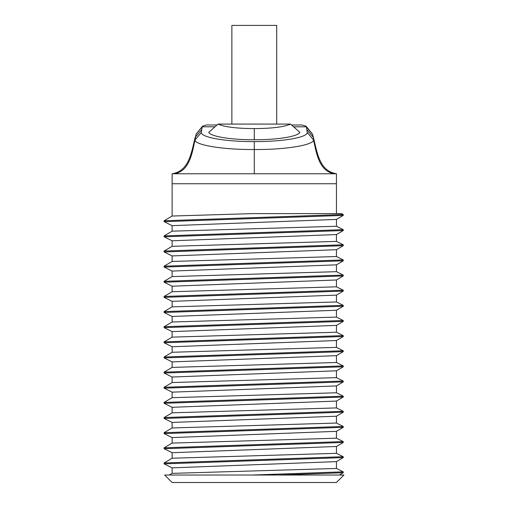 <?xml version="1.0" encoding="UTF-8"?>
<svg xmlns="http://www.w3.org/2000/svg" width="508" height="508" viewBox="0 0 508 508"><rect width="100%" height="100%" fill="white"/><g stroke="black" fill="none" stroke-linecap="round" stroke-linejoin="round"><path stroke-width="0.76" d="M299.847 132.334L299.841 132.359C297.758 136.531 277.876 139.827 254.286 139.757C230.696 139.827 210.814 136.531 208.731 132.359L218.04 124.079C224.46 126.981 236.544 128.492 254.286 128.6C272.028 128.492 284.112 126.981 290.532 124.079L218.04 124.079M299.841 132.359L290.532 124.079M231.877 124.079L231.877 25.4L276.695 25.4L276.695 124.079M202.165 127.025L201.308 132.499C201.263 137.465 225.457 141.713 254.286 141.605C283.127 141.713 307.315 137.465 307.264 132.499L306.375 126.848L312.483 134.137L313.43 137.471L313.595 140.094C313.258 145.047 285.623 149.809 254.286 149.523C222.371 149.752 195.415 145.047 194.977 140.094L196.088 134.137L202.533 126.168L196.005 134.366M291.713 124.987L302.07 125L306.038 126.168L306.375 126.848M307.264 132.499L313.601 140.056M201.308 132.499L194.97 140.056M254.286 141.605L254.286 173.78L172.129 173.78L172.129 183.744L336.442 183.744L336.442 173.78L254.286 173.78M306.953 129.756L313.43 137.471C317.354 153.327 319.513 170.942 336.442 173.78M306.407 127.025L312.566 134.366M316.065 173.78L334.245 173.78C319.494 171.209 316.592 154.483 313.595 140.094M306.038 126.168L312.483 134.137M202.533 126.168L206.502 125L216.859 124.987M201.619 129.756L195.142 137.484C191.218 153.327 189.059 170.942 172.129 173.78M251.974 475.031L343.916 475.031L336.442 482.498L172.129 482.498L164.656 475.031L251.974 475.031L343.23 471.843L343.262 472.738L339.376 475.031M277.66 475.031L343.262 472.738M169.297 475.031L172.129 473.367L172.129 467.849L164.116 463.861L164.084 462.966L172.129 458.229L172.129 452.717L164.116 448.723L164.084 447.827L172.129 443.09L172.129 437.579L164.116 433.584L164.084 432.689L172.129 427.952L172.129 422.44L164.116 418.446L164.084 417.551L172.129 412.82L172.129 407.302L164.116 403.314L164.084 402.412L172.129 397.681L172.129 392.163L164.116 388.175L164.084 387.28L172.129 382.543L172.129 377.031L164.116 373.037L164.084 372.142L172.129 367.405L172.129 361.893L164.116 357.899L164.084 357.003L172.129 352.266L172.129 346.754L164.116 342.76L164.084 341.865L172.129 337.134L172.129 331.616L164.116 327.628L164.084 326.727L172.129 321.996L172.129 316.478L164.116 312.49L164.084 311.594L172.129 306.857L172.129 301.346L164.116 297.351L164.084 296.456L172.129 291.719L172.129 286.207L164.116 282.213L164.084 281.318L172.129 276.581L172.129 271.069L164.116 267.075L164.084 266.179L172.129 261.449L172.129 255.93L164.116 251.943L164.084 251.047L172.129 246.31L172.129 240.792L164.116 236.804L164.084 235.909L172.129 231.172L172.129 225.66L164.116 221.666L164.084 220.77L343.23 214.516L343.262 215.411L336.442 219.424L336.442 226.27L343.23 229.654L343.262 230.549L336.442 234.563L336.442 241.402L343.23 244.786L343.262 245.681L336.442 249.701L336.442 256.54L343.23 259.925L343.262 260.82L336.442 264.839L336.442 271.678L343.23 275.063L343.262 275.958L336.442 279.978L336.442 286.817L343.23 290.201L343.262 291.097L336.442 295.11L336.442 301.955L343.23 305.34L343.262 306.235L336.442 310.248L336.442 317.087L343.23 320.472L343.262 321.367L336.442 325.387L336.442 332.226L343.23 335.61L343.262 336.506L336.442 340.525L336.442 347.364L343.23 350.749L343.262 351.644L336.442 355.657L336.442 362.502L343.23 365.887L343.262 366.782L336.442 370.796L336.442 377.641L343.23 381.019L343.262 381.921L336.442 385.934L336.442 392.773L343.23 396.157L343.262 397.053L336.442 401.072L336.442 407.911L343.23 411.296L343.262 412.191L336.442 416.211L336.442 423.05L343.23 426.434L343.262 427.33L336.442 431.343L336.442 438.188L343.23 441.573L343.262 442.468L336.442 446.481L336.442 453.327L343.23 456.705L343.262 457.606L336.442 461.62L336.442 468.459L343.23 471.843M164.084 462.966L343.23 456.705M336.442 453.327L172.129 458.229M164.116 463.861L343.262 457.606M172.129 467.849L336.442 461.62M164.084 447.827L343.23 441.573M336.442 438.188L172.129 443.09M164.116 448.723L343.262 442.468M172.129 452.717L336.442 446.481M164.084 432.689L343.23 426.434M336.442 423.05L172.129 427.952M164.116 433.584L343.262 427.33M172.129 437.579L336.442 431.343M164.084 417.551L343.23 411.296M336.442 407.911L172.129 412.82M164.116 418.446L343.262 412.191M172.129 422.44L336.442 416.211M164.084 402.412L343.23 396.157M336.442 392.773L172.129 397.681M164.116 403.314L343.262 397.053M172.129 407.302L336.442 401.072M164.084 387.28L343.23 381.019M336.442 377.641L172.129 382.543M164.116 388.175L343.262 381.921M172.129 392.163L336.442 385.934M164.084 372.142L343.23 365.887M336.442 362.502L172.129 367.405M164.116 373.037L343.262 366.782M172.129 377.031L336.442 370.796M164.084 357.003L343.23 350.749M336.442 347.364L172.129 352.266M164.116 357.899L343.262 351.644M172.129 361.893L336.442 355.657M164.084 341.865L343.23 335.61M336.442 332.226L172.129 337.134M164.116 342.76L343.262 336.506M172.129 346.754L336.442 340.525M164.084 326.727L343.23 320.472M336.442 317.087L172.129 321.996M164.116 327.628L343.262 321.367M172.129 331.616L336.442 325.387M164.084 311.594L343.23 305.34M336.442 301.955L172.129 306.857M164.116 312.49L343.262 306.235M172.129 316.478L336.442 310.248M164.084 296.456L343.23 290.201M336.442 286.817L172.129 291.719M164.116 297.351L343.262 291.097M172.129 301.346L336.442 295.11M164.084 281.318L343.23 275.063M336.442 271.678L172.129 276.581M164.116 282.213L343.262 275.958M172.129 286.207L336.442 279.978M164.084 266.179L343.23 259.925M336.442 256.54L172.129 261.449M164.116 267.075L343.262 260.82M172.129 271.069L336.442 264.839M164.084 251.047L343.23 244.786M336.442 241.402L172.129 246.31M164.116 251.943L343.262 245.681M172.129 255.93L336.442 249.701M164.084 235.909L343.23 229.654M336.442 226.27L172.129 231.172M164.116 236.804L343.262 230.549M172.129 240.792L336.442 234.563M164.116 221.666L343.262 215.411M172.129 225.66L336.442 219.424M164.084 220.77L172.129 216.033L172.129 183.744L336.442 183.744L336.442 213.62M172.129 216.033L252.52 213.62L341.433 213.62L343.23 214.516M336.442 468.459L172.129 473.367M330.467 482.498L178.105 482.498M254.286 128.6L254.286 139.757M306.362 126.803L293.973 126.803M214.598 126.803L202.209 126.803M194.977 140.094C191.98 154.483 189.078 171.209 174.327 173.78M202.197 126.848L196.088 134.137M313.43 137.477L306.934 129.737L313.423 137.477"/></g></svg>
